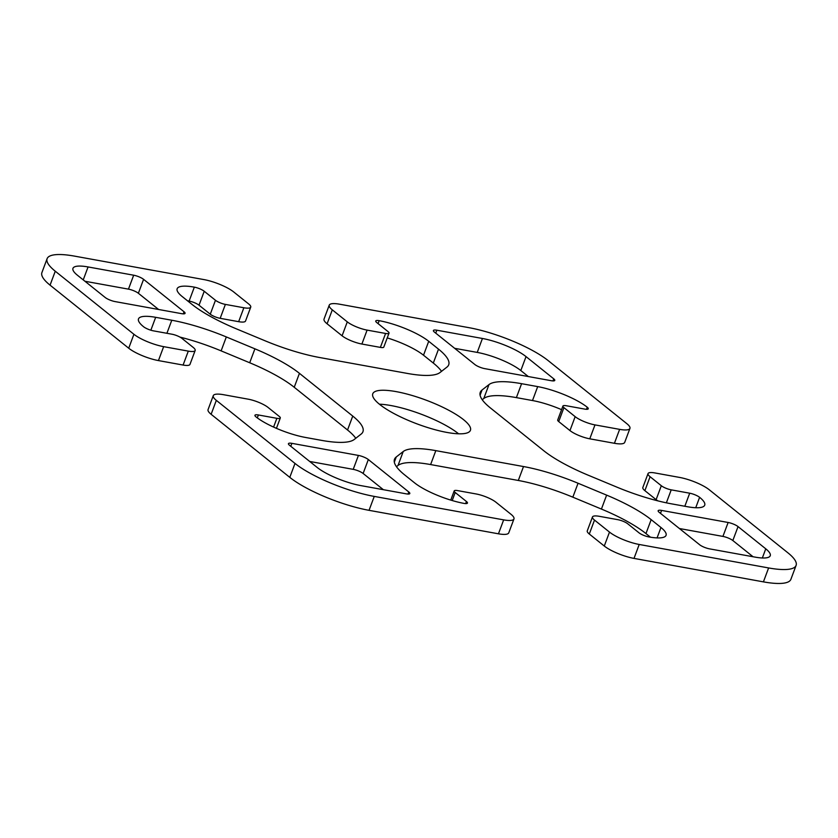 <?xml version="1.0" encoding="UTF-8"?>
<svg xmlns="http://www.w3.org/2000/svg" width="838" height="838" viewBox="0 0 838 838"><rect width="100%" height="100%" fill="white"/><g stroke="black" fill="none" stroke-linecap="round" stroke-linejoin="round"><path stroke-width="1.26" d="M77.442 275.241A33.73 8.223 -159.5 0 1 72.958 268.349A33.73 8.223 -159.5 0 1 88.074 266.945L133.671 275.21A7.668 1.865 -159.5 0 1 143.581 279.337L184.035 311.767A7.668 1.865 -159.5 0 1 185.062 313.339A7.668 1.865 -159.5 0 1 181.626 313.663L115.078 301.586A7.668 1.865 -159.5 0 1 105.169 297.469L77.442 275.241M158.602 309.484L138.375 293.269A7.668 1.865 20.5 0 0 128.465 289.141L84.942 281.254M528.307 376.545L520.817 370.543A33.73 8.223 20.5 0 0 477.231 352.41L454.646 348.315M436.839 330.203L482.437 338.479A33.73 8.223 -159.5 0 1 526.034 356.611L553.75 378.839A7.668 1.865 -159.5 0 1 554.766 380.4A7.668 1.865 -159.5 0 1 551.331 380.724L484.783 368.647A7.668 1.865 -159.5 0 1 474.874 364.53L434.419 332.089A7.668 1.865 -159.5 0 1 433.403 330.528A7.668 1.865 -159.5 0 1 436.839 330.203L435.739 333.147M753.058 556.746L732.831 540.531A7.668 1.865 20.5 0 0 722.922 536.414L679.398 528.516M661.591 510.415L728.138 522.483A7.668 1.865 -159.5 0 1 738.048 526.599L765.764 548.827A33.73 8.223 -159.5 0 1 770.248 555.73A33.73 8.223 -159.5 0 1 755.132 557.123L709.535 548.859A7.668 1.865 -159.5 0 1 699.625 544.731L659.171 512.301A7.668 1.865 -159.5 0 1 658.155 510.73A7.668 1.865 -159.5 0 1 661.591 510.415L660.491 513.348M317.183 467.457L289.456 445.229A7.668 1.865 -159.5 0 1 288.44 443.669A7.668 1.865 -159.5 0 1 291.875 443.344L358.423 455.422A7.668 1.865 -159.5 0 1 368.332 459.538L408.787 491.979A7.668 1.865 -159.5 0 1 409.803 493.551A7.668 1.865 -159.5 0 1 406.367 493.865L360.769 485.59A33.73 8.223 -159.5 0 1 317.183 467.457M383.354 489.685L363.126 473.47A7.668 1.865 20.5 0 0 353.217 469.353L309.693 461.455M458.585 433.801A52.134 12.696 20.5 0 0 458.292 433.56A52.134 12.696 20.5 0 0 379.415 404.199M463.508 419.639A52.134 12.696 -159.5 0 1 470.432 430.292A52.134 12.696 -159.5 0 1 417.156 423.934A52.134 12.696 -159.5 0 1 372.774 393.776A52.134 12.696 -159.5 0 1 410.536 395.023A52.134 12.696 -159.5 0 1 463.508 419.639M192.038 304.424A76.667 18.677 20.5 0 0 236.578 328.936L265.164 340.825A76.667 18.677 20.5 0 0 319.697 357.533L407.383 373.434A76.667 18.677 20.5 0 0 439.981 372.543L446.958 367.096A76.667 18.677 20.5 0 0 448.707 364.813A76.667 18.677 20.5 0 0 438.515 349.142L428.721 341.286A38.339 9.344 20.5 0 0 379.185 320.682A7.668 1.865 20.5 0 0 375.749 320.996A7.668 1.865 20.5 0 0 376.765 322.567L388.004 331.576A7.668 1.865 -159.5 0 1 389.021 333.136A7.668 1.865 -159.5 0 1 385.585 333.461L367.107 330.109A15.335 3.74 -159.5 0 1 347.288 321.865L332.298 309.851A23.003 5.604 -159.5 0 1 329.25 305.147A23.003 5.604 -159.5 0 1 339.547 304.194L468.955 327.668A61.331 14.937 -159.5 0 1 548.209 360.633L626.876 423.703A23.003 5.604 -159.5 0 1 629.935 428.407A23.003 5.604 -159.5 0 1 619.628 429.36L594.98 424.897A15.335 3.74 -159.5 0 1 575.161 416.654L563.922 407.635A7.668 1.865 -159.5 0 1 562.906 406.074A7.668 1.865 -159.5 0 1 566.341 405.749L584.83 409.112A7.668 1.865 20.5 0 0 588.266 408.787A7.668 1.865 20.5 0 0 587.239 407.226A38.339 9.344 20.5 0 0 537.703 386.611L521.592 383.689A76.667 18.677 20.5 0 0 488.994 384.59L482.018 390.026A76.667 18.677 20.5 0 0 480.268 392.32A76.667 18.677 20.5 0 0 490.46 407.991L543.768 450.729A76.667 18.677 20.5 0 0 588.297 475.24L616.883 487.129A76.667 18.677 20.5 0 0 671.427 503.827L687.537 506.749A38.339 9.344 20.5 0 0 704.716 505.157A38.339 9.344 20.5 0 0 699.615 497.322A7.668 1.865 20.5 0 0 689.705 493.205L671.228 489.853A7.668 1.865 -159.5 0 1 661.318 485.726L650.079 476.717A15.335 3.74 -159.5 0 1 648.036 473.585A15.335 3.74 -159.5 0 1 654.907 472.946L679.555 477.419A23.003 5.604 -159.5 0 1 709.283 489.78L787.94 552.85A61.331 14.937 -159.5 0 1 796.1 565.388A61.331 14.937 -159.5 0 1 768.614 567.944L639.216 544.47A23.003 5.604 -159.5 0 1 609.498 532.099L594.509 520.094A15.335 3.74 -159.5 0 1 592.476 516.952A15.335 3.74 -159.5 0 1 599.348 516.323L617.826 519.675A7.668 1.865 -159.5 0 1 627.735 523.792L638.975 532.8A7.668 1.865 20.5 0 0 648.884 536.928A38.339 9.344 20.5 0 0 666.063 535.335A38.339 9.344 20.5 0 0 660.962 527.5L651.168 519.644A76.667 18.677 20.5 0 0 606.628 495.132L578.052 483.243A76.667 18.677 20.5 0 0 523.509 466.546L435.823 450.635A76.667 18.677 20.5 0 0 403.225 451.525L396.248 456.972A76.667 18.677 20.5 0 0 394.499 459.255A76.667 18.677 20.5 0 0 404.691 474.937L414.485 482.782A38.339 9.344 20.5 0 0 464.022 503.397A7.668 1.865 20.5 0 0 467.457 503.072A7.668 1.865 20.5 0 0 466.441 501.512L455.202 492.493A7.668 1.865 -159.5 0 1 454.186 490.932A7.668 1.865 -159.5 0 1 457.621 490.607L476.11 493.959A15.335 3.74 -159.5 0 1 495.918 502.203L510.908 514.218A23.003 5.604 -159.5 0 1 513.966 518.921A23.003 5.604 -159.5 0 1 503.659 519.874L374.261 496.41A61.331 14.937 -159.5 0 1 294.997 463.435L216.33 400.365A23.003 5.604 -159.5 0 1 213.271 395.662A23.003 5.604 -159.5 0 1 223.578 394.708L248.226 399.181A15.335 3.74 -159.5 0 1 268.045 407.425L279.284 416.434A7.668 1.865 -159.5 0 1 280.301 417.994A7.668 1.865 -159.5 0 1 276.865 418.319L258.376 414.967A7.668 1.865 20.5 0 0 254.941 415.281A7.668 1.865 20.5 0 0 255.967 416.853A38.339 9.344 20.5 0 0 305.503 437.457L321.614 440.379A76.667 18.677 20.5 0 0 354.223 439.489L361.188 434.042A76.667 18.677 20.5 0 0 362.938 431.748A76.667 18.677 20.5 0 0 352.746 416.077L299.438 373.339A76.667 18.677 20.5 0 0 254.909 348.828L226.323 336.939A76.667 18.677 20.5 0 0 171.79 320.242L155.669 317.319A38.339 9.344 20.5 0 0 138.49 318.911A38.339 9.344 20.5 0 0 143.591 326.747A7.668 1.865 20.5 0 0 153.501 330.863L171.979 334.215A7.668 1.865 -159.5 0 1 181.888 338.343L193.128 347.351A15.335 3.74 -159.5 0 1 195.17 350.483A15.335 3.74 -159.5 0 1 188.299 351.122L163.651 346.649A23.003 5.604 -159.5 0 1 133.923 334.289L55.266 271.219A61.331 14.937 -159.5 0 1 47.106 258.68A61.331 14.937 -159.5 0 1 74.592 256.135L203.99 279.599A23.003 5.604 -159.5 0 1 233.718 291.97L248.697 303.985A15.335 3.74 -159.5 0 1 250.74 307.117A15.335 3.74 -159.5 0 1 243.868 307.756L225.38 304.404A7.668 1.865 -159.5 0 1 215.471 300.276L204.231 291.268A7.668 1.865 20.5 0 0 194.332 287.141A38.339 9.344 20.5 0 0 177.153 288.733A38.339 9.344 20.5 0 0 182.244 296.579L192.038 304.424M187.523 300.8A38.339 9.344 -159.5 0 1 189.116 301.072A7.668 1.865 -159.5 0 1 199.025 305.2L210.265 314.208A7.668 1.865 20.5 0 0 220.174 318.325L238.652 321.677A15.335 3.74 20.5 0 0 245.524 321.048L250.74 307.117M47.106 258.68L41.9 272.612A61.331 14.937 20.5 0 0 50.06 285.15L128.717 348.22A23.003 5.604 20.5 0 0 158.445 360.581L183.093 365.054A15.335 3.74 20.5 0 0 189.964 364.415L195.17 350.483M179.95 337.086A76.667 18.677 -159.5 0 1 221.117 350.871L249.703 362.76A76.667 18.677 -159.5 0 1 294.232 387.271L347.54 430.009A76.667 18.677 -159.5 0 1 355.773 438.264M213.271 395.662L208.065 409.593A23.003 5.604 20.5 0 0 211.124 414.297L289.791 477.367A61.331 14.937 20.5 0 0 369.045 510.332L498.453 533.806A23.003 5.604 20.5 0 0 508.75 532.853L513.966 518.921M396.458 466.672L398.019 465.457A76.667 18.677 -159.5 0 1 430.617 464.566L518.303 480.467A76.667 18.677 -159.5 0 1 572.836 497.175L601.422 509.064A76.667 18.677 -159.5 0 1 645.962 533.576L650.477 537.2M592.476 516.952L587.26 530.883A15.335 3.74 20.5 0 0 589.303 534.016L604.282 546.03A23.003 5.604 20.5 0 0 634.01 558.401L763.408 581.865A61.331 14.937 20.5 0 0 790.894 579.32L796.1 565.388M648.036 473.585L642.83 487.517A15.335 3.74 20.5 0 0 644.872 490.649L656.112 499.658A7.668 1.865 20.5 0 0 658.05 500.915M482.227 399.736L483.777 398.511A76.667 18.677 -159.5 0 1 516.386 397.621L532.497 400.543A38.339 9.344 -159.5 0 1 561.565 409.656M562.906 406.074L557.699 420.006A7.668 1.865 20.5 0 0 558.716 421.566L569.955 430.575A15.335 3.74 20.5 0 0 589.774 438.819L614.422 443.292A23.003 5.604 20.5 0 0 624.729 442.338L629.935 428.407M329.25 305.147L324.034 319.079A23.003 5.604 20.5 0 0 327.092 323.782L342.082 335.797A15.335 3.74 20.5 0 0 361.89 344.041L380.379 347.393A7.668 1.865 20.5 0 0 383.814 347.068L389.021 333.136M387.24 337.903A38.339 9.344 -159.5 0 1 423.515 355.218L433.309 363.064A76.667 18.677 -159.5 0 1 441.542 371.328M88.074 266.945L83.234 279.882M184.035 311.767L183.26 313.852M143.581 279.337L138.375 293.269M133.671 275.21L128.465 289.141M482.437 338.479L477.231 352.41M553.75 378.839L552.965 380.913M526.034 356.611L520.817 370.543M728.138 522.483L722.922 536.414M765.764 548.827L762.339 557.982M738.048 526.599L732.831 540.531M408.787 491.979L408.012 494.064M368.332 459.538L363.126 473.47M358.423 455.422L353.217 469.353M291.875 443.344L290.776 446.287M194.332 287.141L189.116 301.072M204.231 291.268L199.025 305.2M215.471 300.276L210.265 314.208M225.38 304.404L220.174 318.325M243.868 307.756L238.652 321.677M55.266 271.219L50.06 285.15M133.923 334.289L128.717 348.22M163.651 346.649L158.445 360.581M188.299 351.122L183.093 365.054M155.669 317.319L150.85 330.214M171.79 320.242L166.898 333.294M226.323 336.939L221.117 350.871M254.909 348.828L249.703 362.76M299.438 373.339L294.232 387.271M352.746 416.077L347.54 430.009M258.376 414.967L257.297 417.869M276.865 418.319L273.586 427.076M216.33 400.365L211.124 414.297M294.997 463.435L289.791 477.367M374.261 496.41L369.045 510.332M503.659 519.874L498.453 533.806M455.202 492.493L452.206 500.527M466.441 501.512L465.666 503.586M396.248 456.972L394.321 462.136M403.225 451.525L398.019 465.457M435.823 450.635L430.617 464.566M523.509 466.546L518.303 480.467M578.052 483.243L572.836 497.175M606.628 495.132L601.422 509.064M651.168 519.644L645.962 533.576M660.962 527.5L657.076 537.902M594.509 520.094L589.303 534.016M609.498 532.099L604.282 546.03M639.216 544.47L634.01 558.401M768.614 567.944L763.408 581.865M650.079 476.717L644.872 490.649M661.318 485.726L656.112 499.658M671.228 489.853L666.367 502.842M689.705 493.205L684.824 506.257M699.615 497.322L695.729 507.734M482.018 390.026L480.09 395.201M488.994 384.59L483.777 398.511M521.592 383.689L516.386 397.621M537.703 386.611L532.497 400.543M587.239 407.226L586.464 409.3M563.922 407.635L558.716 421.566M575.161 416.654L569.955 430.575M594.98 424.897L589.774 438.819M619.628 429.36L614.422 443.292M332.298 309.851L327.092 323.782M347.288 321.865L342.082 335.797M367.107 330.109L361.89 344.041M385.585 333.461L380.379 347.393M379.185 320.682L378.085 323.615M428.721 341.286L423.515 355.218M438.515 349.142L433.309 363.064M280.301 417.994L276.435 428.344M454.186 490.932L450.76 500.097"/></g></svg>

